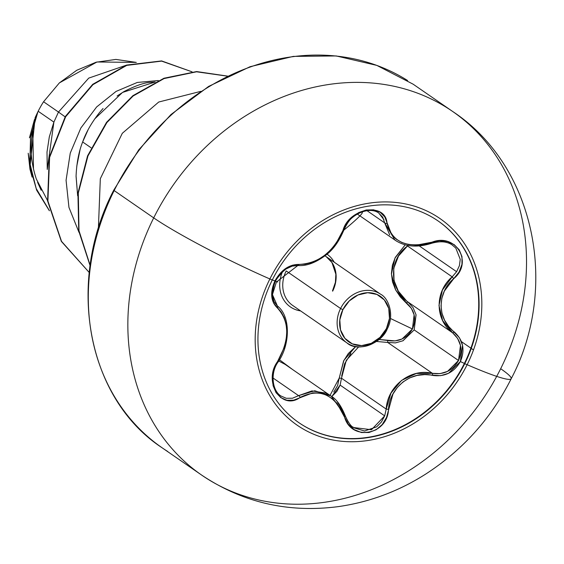 <?xml version="1.0" encoding="UTF-8"?>
<svg xmlns="http://www.w3.org/2000/svg" width="564" height="564" viewBox="0 0 564 564"><rect width="100%" height="100%" fill="white"/><g stroke="black" fill="none" stroke-linecap="round" stroke-linejoin="round"><path stroke-width="0.85" d="M301.606 424.466A122.55 104.396 124.6 0 0 464.391 363.427L464.743 363.674A122.55 104.396 -55.4 0 1 301.966 424.713A122.55 104.396 -55.4 0 1 272.278 279.998A22091.915 1911.643 -153.5 0 1 269.881 278.954A125.596 106.991 -55.4 0 1 424.332 209.85A125.596 106.991 -55.4 0 1 467.133 364.704A95.873 8.298 26.5 0 0 511.132 378.853A95.873 8.298 -153.5 0 1 467.133 364.704A22091.915 1911.643 -153.5 0 1 464.743 363.674A122.55 104.396 -55.4 0 1 314.035 431.093A122.55 104.396 -55.4 0 1 272.278 279.998A122.55 104.396 -55.4 0 1 422.986 212.572A122.55 104.396 -55.4 0 1 464.743 363.674A22091.915 1911.643 26.5 0 0 467.133 364.704A125.596 106.991 124.6 0 0 424.332 209.85A125.596 106.991 124.6 0 0 269.881 278.954A125.596 106.991 124.6 0 0 312.675 433.808A125.596 106.991 124.6 0 0 467.133 364.704A125.596 106.991 -55.4 0 1 312.675 433.808A125.596 106.991 -55.4 0 1 269.881 278.954A22091.915 1911.643 26.5 0 0 272.278 279.998A122.55 104.396 -55.4 0 1 435.063 218.959A122.55 104.396 -55.4 0 1 464.743 363.674L464.391 363.427A122.55 104.396 -55.4 0 1 298.708 422.556M272.327 279.906L274.901 280.914L271.763 296.424L273.589 303.079L281.309 312.237L284.263 317.708L286.117 324.166L286.787 331.442L286.244 339.147L284.51 346.902L274.041 368.934L272.384 377.485L273.11 385.705L276.05 392.65L280.816 397.655L286.872 400.257L293.59 400.186L312.816 392.84L319.393 392.981L325.865 394.856L331.865 398.395L337.096 403.394L348.312 424.135L354.227 429.655L361.418 432.517L368.997 432.503L376.167 429.74L382.209 424.572L386.502 417.494L392.953 394.06L397.303 387.468L402.964 381.969L409.661 377.901L417.029 375.434L424.748 374.595L440.597 375.68L448.556 373.283L460.386 361.552L464.391 363.427L460.386 361.552C465.286 349.856 463.206 339.958 454.147 331.836A1.875 0.585 128.6 0 1 452.631 332.838L457.637 338.435L460.478 345.422L458.525 360.516L414.18 329.898L416.02 314.677L413.059 307.634L407.941 301.98L452.631 332.838L442.691 320.662L438.989 305.476L442.437 289.995L452.18 276.846L407.483 245.982C388.723 259.461 388.878 288.331 407.941 301.98L408.047 302.064M415.266 246.073L431.488 243.133M445.962 242.301L447.562 242.76M452.046 244.882L455.804 248.075L460.245 259.341L459.406 265.679L456.607 271.7L419.369 245.989L456.607 271.7L452.18 276.846L407.483 245.982A1.875 0.381 50.3 0 0 407.095 245.298A1.875 0.381 -129.7 0 1 407.483 245.982L398.515 256.042L393.742 268.344L394.024 280.456L398.339 291.179L406.362 300.668M330.032 395.385L339.211 378.134L343.899 360.361L355.701 346.543L348.298 353.529L343.596 360.967L339.211 378.134L341.495 378.218L386.192 409.076L384.683 415.872L340.113 385.099L341.495 378.218L340.113 385.099L331.752 396.591L336.976 391.261L340.113 385.099L384.683 415.872L381.426 421.985L376.689 426.828L364.57 430.995L354.34 427.956M387.842 342.489L387.722 342.468A1.875 0.36 102.6 0 1 387.87 340.501C398.579 342.299 406.771 338.456 412.439 328.974C416.606 318.794 414.653 310.144 406.581 303.03L395.724 290.115L391.43 274.104L394.969 258.086L405.213 244.846L395.329 257.36L392.396 265.207L391.416 273.547L392.516 281.901L395.575 289.833L400.362 296.974L411.353 308.296L414.124 314.846L412.439 328.974L390.464 318.491L412.439 328.974L402.061 338.985L395.061 340.91L379.086 339.472L387.87 340.501A1.875 0.36 -77.4 0 0 387.722 342.468L376.555 341.46M358.655 346.895L346.289 360.283L341.495 378.218L339.211 378.134L337.596 385.593L333.733 392.036M282.726 271.122A32.113 27.354 124.6 0 0 300.605 310.912A32.113 27.354 -55.4 0 1 282.515 271.608M286.202 270.946A29.596 25.211 124.6 0 0 293.365 305.892A29.596 25.211 124.6 0 1 286.202 270.946L340.586 308.494A29.596 25.211 -55.4 0 1 379.896 293.752A29.596 25.211 124.6 0 0 340.586 308.494L342.87 309.692A27.721 23.61 -55.4 0 1 376.956 294.443A27.721 23.61 -55.4 0 1 386.403 328.622L387.271 328.904L386.403 328.622L389.463 318.441L388.737 308.374L384.345 299.949L376.956 294.443L367.686 292.702L357.957 294.993L349.243 300.957L342.87 309.692L339.81 319.873L340.529 329.94L344.921 338.372L352.31 343.871L361.58 345.612L371.316 343.328L380.03 337.357L386.403 328.622A27.721 23.61 -55.4 0 1 352.31 343.871A27.721 23.61 -55.4 0 1 342.87 309.692L340.586 308.494A29.596 25.211 124.6 0 0 347.755 343.448A29.596 25.211 -55.4 0 1 340.586 308.494L286.202 270.946M447.153 107.844A220.919 188.2 124.6 0 0 153.704 217.88A95.873 8.298 26.5 0 0 269.881 278.954A95.873 8.298 -153.5 0 1 153.704 217.88A220.919 188.2 -55.4 0 1 447.153 107.844A220.919 188.2 -55.4 0 1 500.67 368.722A220.919 188.2 -55.4 0 1 207.214 478.765A220.919 188.2 -55.4 0 1 153.704 217.88L114.154 190.576L153.704 217.88A220.919 188.2 124.6 0 0 207.214 478.765M407.61 80.539A220.919 188.2 124.6 0 0 114.154 190.576A220.919 188.2 -55.4 0 1 407.61 80.539M113.745 190.181L114.154 190.576L113.745 190.181L138.822 149.742L170.962 114.555L208.645 86.412L250.085 66.707L293.301 56.393L336.214 55.949L376.801 65.382L413.151 84.198L452.702 111.503C536.033 166.648 558.924 288.479 511.181 378.768C491.371 418.128 462.966 449.846 425.968 473.908C398.727 491.286 369.42 502.2 338.047 506.655C288.162 513.092 242.703 502.573 201.672 475.099L162.122 447.795C87.124 398.769 65.565 282.437 113.745 190.188M49.392 210.788L36.66 190.195L29.977 166.599L35.144 117.622L37.816 111.947L30.541 137.101L29.871 163.363L36.209 188.552L49.336 210.548L36.209 188.552L29.871 163.363L30.541 137.101L37.936 111.728A87.117 74.215 -55.4 0 1 38.169 111.256A87.117 74.215 -55.4 0 1 43.562 101.753L59.361 82.915L76.782 70.253L96.056 62.23L115.874 59.417L136.305 62.407L96.973 61.984L59.361 82.915L43.562 101.753L58.48 112.053L43.562 101.753A87.117 74.215 124.6 0 0 38.169 111.256L53.89 122.106L58.48 112.053L65.121 116.84L58.48 112.053L88.731 78.114L126.632 65.079L88.731 78.114L58.48 112.053L53.89 122.106L38.169 111.256A87.117 74.215 124.6 0 0 37.936 111.728C34.059 121.288 31.817 132.568 31.203 145.561C30.717 155.911 32.423 167.043 36.307 178.964L47.524 200.523M94.653 118.99L122.494 92.447L155.178 81.991L151.476 82.281C145.223 82.323 136.044 85.425 123.953 91.579L117.108 96M103.043 108.499L99.624 112.426C91.657 122.522 85.996 132.371 82.654 141.966L91.107 147.796L82.654 141.966C78.819 151.589 76.626 162.947 76.077 176.038L77.649 195.757L76.07 176.398M47.256 169.447L53.89 122.106L49.322 136.819L47.009 152.005L47.256 169.461M32.106 177.082L29.97 169.221L28.2 153.239L32.106 177.075M32.782 130.242L33.487 169.13M37.562 182.306L41.193 190.265M158.357 80.539L137.285 82.457L116.064 91.417L96.634 106.956L80.842 128.021L70.26 153.098L66.073 180.268L68.956 207.411L78.981 232.34L68.956 207.411L66.073 180.268L70.26 153.098L80.842 128.021L96.634 106.956L116.064 91.417L137.285 82.457L158.357 80.539M89.26 272.525L61.532 241.364L47.898 201.017L49.611 157.398L65.657 116.741L92.926 84.663L126.745 65.382L161.621 61.116L192.035 71.818L161.621 61.116L126.745 65.382L92.926 84.663L65.657 116.741L49.611 157.398L47.898 201.017L61.532 241.364L89.26 272.525M89.26 272.539L61.342 241.385L47.587 200.967L49.265 157.222L65.353 116.452L92.729 84.318L126.667 65.064L161.621 60.919L192.049 71.818L161.621 60.919L126.667 65.064L92.729 84.318L65.353 116.452L49.265 157.222L47.587 200.967L61.342 241.385L89.26 272.539M98.383 228.568L100.322 178.703L122.296 133.308L158.731 102.028L200.833 91.354L158.731 102.028L122.296 133.308L100.322 178.703L98.383 228.568M227.468 76.175L196.561 71.797L164.039 78.579L133.125 96L106.885 122.564L87.963 155.925L78.304 193.085L78.995 230.697L90.155 265.383L78.995 230.697L78.304 193.085L87.963 155.925L106.885 122.564L133.125 96L164.039 78.579L196.561 71.797L227.468 76.175M227.609 76.112L196.617 71.557L163.955 78.248L132.892 95.683L106.533 122.353L87.554 155.868L77.924 193.198L78.741 230.958L90.106 265.722L78.741 230.958L77.924 193.198L87.554 155.868L106.533 122.353L132.892 95.683L163.955 78.248L196.617 71.557L227.609 76.112M167.67 451.461A220.919 188.2 -55.4 0 1 114.154 190.576A220.919 188.2 124.6 0 0 167.67 451.461M461.408 341.615L470.905 348.171M471.257 348.418L473.485 349.955M80.003 150.031L76.753 166.295M88.097 129.783L82.654 141.966M29.448 137.799L34.496 119.483M35.144 117.622L37.936 111.728M500.67 368.722A95.873 8.298 -153.5 0 1 511.132 378.853M347.755 343.448A29.596 25.211 -55.4 0 0 387.066 328.706L387.271 328.904M332.675 291.151A29.596 25.211 124.6 0 0 325.513 256.204M326.972 254.131A32.113 27.354 -55.4 0 1 334.233 262.204A32.113 27.354 124.6 0 0 326.972 254.131M406.581 303.03A1.875 0.43 128.4 0 1 407.941 301.98A1.875 0.43 -51.6 0 0 406.581 303.03M416.07 314.888L414.18 329.898L402.802 340.853M279.511 359.783L292.554 369.505M285.158 364.407L278.75 361.023M341.495 378.218L386.192 409.076L384.683 415.872L371.486 429.726L353.755 427.568L352.993 427.019M348.235 421.992L345.21 415.922L331.477 396.393M407.941 301.98L452.631 332.838A1.875 0.585 -51.4 0 0 454.147 331.836C437.058 319.379 436.825 292.631 453.71 278.672C473.894 262.225 455.289 232.065 431.326 242.471C406.94 248.773 392.163 242.351 387.003 223.203C385.635 201.806 348.947 207.862 342.933 230.514C333.275 252.08 318.66 263.388 299.082 264.431C289.283 264.34 281.217 269.839 274.901 280.914C269.916 292.533 270.748 301.557 277.389 307.979C289.67 321.593 289.818 339.338 277.819 361.2C262.605 381.06 281.182 411.255 300.168 397.43C319.647 387.785 334.41 394.201 344.449 416.683A1.875 0.395 -18.5 0 0 345.351 416.013A1.875 0.395 161.5 0 1 344.449 416.683C350.815 441.506 387.51 435.415 388.518 409.323L386.192 409.076L390.972 393.066L401.547 380.404L416.295 373.481L432.419 373.326L387.722 342.468L395.463 342.877L403.006 340.762L414.18 329.898L458.525 360.516L447.499 371.422L440.068 373.636L432.419 373.326L387.722 342.468M350.914 353.522L344.689 363.674L341.657 376.047M389.689 234.955L384.683 222.879L366.945 210.633L384.683 222.879L394.906 240.017M396.647 241.188L395.484 240.426C405.34 246.821 417.339 247.786 431.488 243.331L431.326 242.471L431.495 243.331C440.378 240.8 447.414 241.441 452.589 245.248L452.547 245.22M378.775 213.037L383.943 219.748M378.641 212.952L382.737 217.203L384.683 222.879A1.875 1.135 -7.9 0 0 387.003 223.203A1.875 1.135 172.1 0 1 384.683 222.879M274.858 303.115L273.885 301.387M285.208 269.218L286.329 268.499M298.575 395.646L311.955 390.908L325.703 393.08L330.849 395.949L314.761 390.767L298.575 395.646A1.875 0.902 57.5 0 1 300.168 397.43A1.875 0.902 -122.5 0 0 298.575 395.646L273.046 378.021L298.575 395.646L292.497 398.233L286.244 398.29L280.703 395.865M280.541 395.752L279.829 395.202M272.906 376.639L272.99 375.631M337.505 402.005L345.21 415.922A1.875 0.395 -18.5 0 1 345.351 416.013C348.46 422.873 351.259 426.729 353.755 427.568L353.713 427.54M432.419 373.326C410.768 367.954 387.447 386.016 386.192 409.076L388.518 409.323C389.562 387.242 411.657 370.132 432.412 375.377A1.875 0.508 -78.5 0 0 432.419 373.326A1.875 0.508 101.5 0 1 432.412 375.377C444.622 377.147 453.949 372.543 460.386 361.552L462.522 345.33L459.498 337.829L448.747 326.556L444.594 320.26L441.972 313.267L441.02 305.808L441.845 298.3L444.354 291.102L453.71 278.672L452.18 276.846C434.618 291.588 434.865 319.823 452.631 332.838C461.098 340.43 463.065 349.652 458.525 360.516C452.547 370.738 443.84 375.011 432.419 373.326M456.607 271.7L452.18 276.846L453.71 278.672L459.089 272.038L461.965 264.333L461.972 256.627L459.244 249.838L454.196 244.642L447.379 241.526L439.462 240.779L415.978 245.22L408.604 244.536L401.85 242.471L396.118 239.115L391.663 234.652L384.747 216.851L380.065 212.17L373.622 209.808L366.262 209.97L358.81 212.529L352.006 217.168L346.515 223.414L342.933 230.514A1.875 0.79 19 0 0 343.821 230.161A1.875 0.79 -161 0 1 342.933 230.514L335.806 243.902L330.68 249.944L324.744 255.238L318.336 259.489L311.758 262.507L305.251 264.171L299.082 264.431A1.875 1.248 94.1 0 1 297.87 265.496A1.875 1.248 94.1 0 1 297.517 265.397A1.875 1.248 -85.9 0 0 297.87 265.496A1.875 1.248 -85.9 0 0 299.082 264.431L292.455 265.207L285.694 268.45L274.901 280.914L277.742 282.028M343.695 229.682A1.875 0.79 -161 0 1 343.821 230.161C347.05 223.231 350.209 218.797 353.283 216.844C357.061 213.418 376.244 203.343 343.821 230.161C338.816 242.026 332.471 250.613 324.786 255.901C314.938 263.057 305.963 266.25 297.848 265.496L276.402 282.028L272.44 294.584L277.389 305.942A1.875 1.325 -50.2 0 0 277.34 305.907A1.875 1.325 129.8 0 1 277.396 305.949A1.875 1.325 129.8 0 1 277.389 307.979A1.875 1.325 -50.2 0 0 277.396 305.949L274.132 301.74L272.433 295.529L272.856 288.451L275.472 280.935L280.259 273.921L285.934 269.028L292.131 266.145L297.848 265.496M278.186 361.891A1.875 0.486 -146.4 0 0 277.819 361.2A1.875 0.486 33.6 0 1 278.186 361.891A1.875 0.486 33.6 0 1 277.791 361.954M437.96 220.862A122.55 104.396 -55.4 0 1 464.391 363.427A122.55 104.396 124.6 0 0 445.031 226.319M292.624 305.406L347.015 342.954C357.294 352.542 381.588 343.857 387.271 328.897C394.786 314.994 388.469 297.996 380.644 294.246L326.253 256.698L331.949 262.535L335.862 274.238L335.411 282.31L332.471 290.953M357.287 214.059L395.484 240.426M343.821 230.161C347.932 215.307 368.856 205.522 378.853 213.093L378.825 213.072M285.208 364.436L330.849 395.949C336.377 398.988 341.206 405.671 345.344 416.013M277.389 305.942C290.939 316.228 290.15 344.992 278.186 361.898C270.353 372.12 271.841 390.38 280.865 395.984"/></g></svg>
